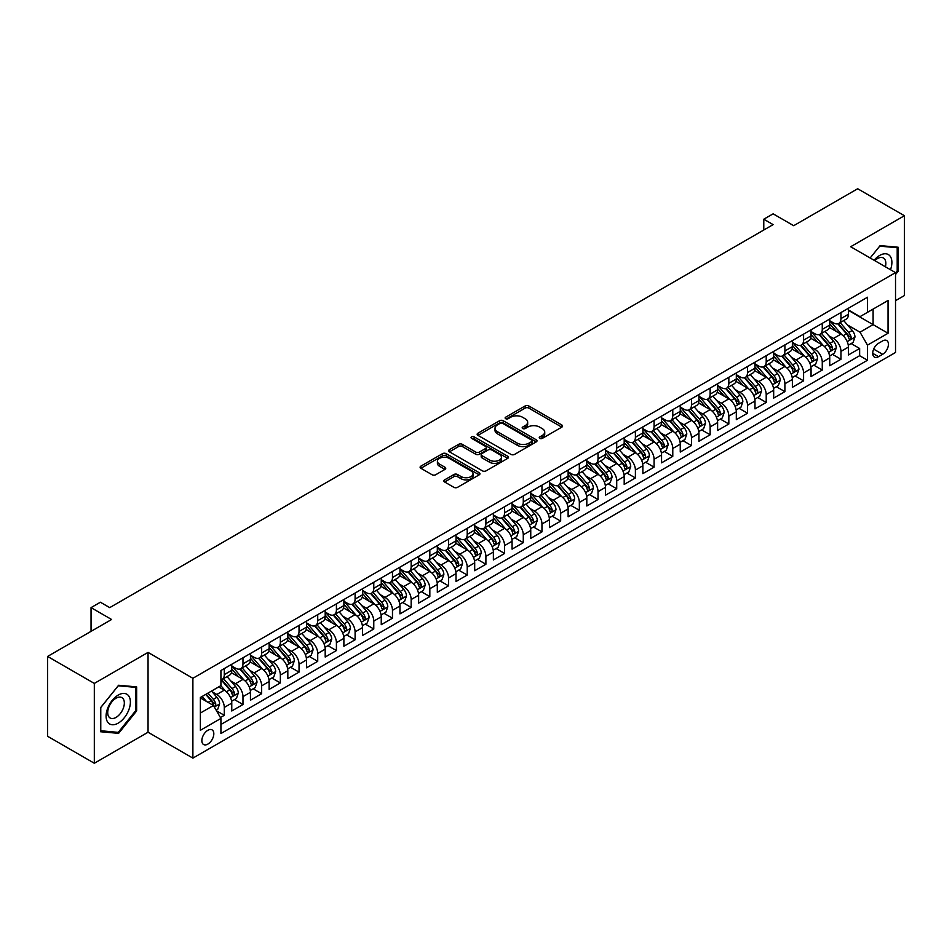 <?xml version="1.0" encoding="UTF-8"?>
<svg xmlns="http://www.w3.org/2000/svg" width="952" height="952" viewBox="0 0 952 952"><rect width="100%" height="100%" fill="white"/><g stroke="black" fill="none" stroke-linecap="round" stroke-linejoin="round"><path stroke-width="1.43" d="M539.772 438.372A1.821 1.047 0 0 0 542.342 438.372L561.835 427.127A2.594 1.499 0 0 0 562.596 426.068A2.594 1.499 0 0 0 561.835 425.008L528.812 405.945A2.594 1.499 0 0 0 525.147 405.945L505.655 417.202A1.821 1.047 0 0 0 505.131 417.94A1.821 1.047 0 0 0 505.655 418.678A1.821 1.047 0 0 0 508.225 418.678L510.748 417.226A8.306 4.796 0 0 1 522.493 417.226L525.242 418.809A8.306 4.796 0 0 1 527.67 422.2A8.306 4.796 0 0 1 525.242 425.592L522.719 427.043A1.821 1.047 0 0 0 522.184 427.793A1.821 1.047 0 0 0 522.719 428.531A1.821 1.047 0 0 0 525.29 428.531L527.813 427.067A8.306 4.796 0 0 1 539.546 427.067L542.295 428.662A8.306 4.796 0 0 1 544.734 432.053A8.306 4.796 0 0 1 542.295 435.445L539.772 436.897A1.821 1.047 0 0 0 539.248 437.634A1.821 1.047 0 0 0 539.772 438.372L539.772 436.897M207.845 744.107A8.461 4.879 120 0 0 213.367 736.646A8.461 4.879 120 0 0 212.07 729.875A8.461 4.879 120 0 0 207.845 730.291A8.461 4.879 120 0 0 202.312 737.74A8.461 4.879 120 0 0 203.609 744.523A8.461 4.879 120 0 0 207.845 744.107M444.62 479.868A2.594 1.499 0 0 0 443.858 480.927A2.594 1.499 0 0 0 444.62 481.986L453.89 487.329A2.594 1.499 0 0 0 457.555 487.329L479.201 474.834A2.594 1.499 0 0 0 479.963 473.775A2.594 1.499 0 0 0 479.201 472.716L446.179 453.652A2.594 1.499 0 0 0 442.513 453.652L420.867 466.147A2.594 1.499 0 0 0 420.106 467.206A2.594 1.499 0 0 0 420.867 468.265L432.053 474.727A2.594 1.499 0 0 0 435.73 474.727L444.989 469.384A2.594 1.499 0 0 0 445.75 468.325A2.594 1.499 0 0 0 444.989 467.265L439.443 464.064A6.938 4.01 0 0 1 437.408 461.22A6.938 4.01 0 0 1 441.692 457.519A6.938 4.01 0 0 1 449.249 458.388L470.99 470.942A6.938 4.01 0 0 1 473.025 473.775A6.938 4.01 0 0 1 468.741 477.476A6.938 4.01 0 0 1 461.173 476.607L457.555 474.512A2.594 1.499 0 0 0 453.89 474.512L444.62 479.868L444.62 481.986L453.89 476.678L453.89 474.512M895.523 300.677L904.4 295.56L904.4 215.723L857.681 188.746L793.682 225.695L773.119 213.831L763.778 219.222L773.119 224.624L109.73 607.626L100.388 602.223L91.047 607.626L91.047 631.354M94.319 683.417L94.319 763.254L148.048 732.231L148.048 652.394L94.319 683.417L47.6 656.44L111.598 619.49L91.047 607.626M148.048 652.394L192.887 678.288L895.523 272.629L895.523 352.466L192.887 758.125L192.887 678.288M904.4 215.723L850.672 246.735L895.523 272.629M510.926 454.39A2.594 1.499 0 0 0 514.604 454.39L536.25 441.895A2.594 1.499 0 0 0 536.999 440.835A2.594 1.499 0 0 0 536.25 439.776L503.227 420.724A2.594 1.499 0 0 0 499.562 420.724L477.916 433.219A2.594 1.499 0 0 0 477.154 434.279A2.594 1.499 0 0 0 477.916 435.338L510.926 454.39M472.311 438.765A1.821 1.047 0 0 1 474.155 439.027L507.69 458.388L486.079 470.859A2.594 1.499 0 0 1 482.414 470.859L449.392 451.795L449.392 449.677A2.594 1.499 0 0 0 448.63 450.736A2.594 1.499 0 0 0 449.392 451.795M449.392 449.677L458.65 444.334A2.594 1.499 0 0 1 462.327 444.334L475.714 452.069A2.594 1.499 0 0 0 479.38 452.069L485.532 448.523A2.594 1.499 0 0 0 486.282 447.464A2.594 1.499 0 0 0 485.532 446.405L471.585 438.348A1.821 1.047 0 0 1 471.05 437.611A1.821 1.047 0 0 1 472.18 436.647A1.821 1.047 0 0 1 474.155 436.873L507.725 456.246A2.594 1.499 0 0 1 508.487 457.305A2.594 1.499 0 0 1 507.725 458.364L507.725 456.246M94.319 763.254L47.6 736.277L47.6 656.44M220.412 717.534L224.291 715.297L216.532 710.823M212.117 691.771L216.806 694.472A10.567 6.105 60 0 1 224.291 707.419L231.764 703.111L231.764 710.977L242.974 704.504L234.466 699.601M230.8 680.977L235.501 683.691A10.567 6.105 60 0 1 242.974 696.638L250.447 692.318L250.447 700.196L261.657 693.722L253.161 688.808M249.495 670.184L254.184 672.897A10.567 6.105 60 0 1 261.657 685.845L269.13 681.525L269.13 689.403L280.352 682.929L271.844 678.026M268.178 659.403L272.867 662.104A10.567 6.105 60 0 1 280.352 675.051L287.825 670.743L287.825 678.609L299.035 672.136L290.527 667.233M286.861 648.609L291.562 651.323A10.567 6.105 60 0 1 299.035 664.27L306.508 659.95L306.508 667.828L317.718 661.354L309.221 656.44M305.556 637.816L310.245 640.529A10.567 6.105 60 0 1 317.718 653.477L325.191 649.157L325.191 657.035L336.413 650.561L327.904 645.658M324.239 627.035L328.928 629.736A10.567 6.105 60 0 1 336.413 642.683L343.886 638.375L343.886 646.253L355.096 639.78L346.587 634.865M342.934 616.241L347.623 618.955A10.567 6.105 60 0 1 355.096 631.902L362.569 627.582L362.569 635.46L373.779 628.986L365.282 624.072M361.617 605.46L366.306 608.161A10.567 6.105 60 0 1 373.779 621.109L381.252 616.789L381.252 624.667L392.474 618.193L383.965 613.29M380.3 594.667L384.989 597.38A10.567 6.105 60 0 1 392.474 610.327L399.947 606.007L399.947 613.885L411.157 607.412L402.648 602.497M398.995 583.873L403.684 586.587A10.567 6.105 60 0 1 411.157 599.534L418.63 595.214L418.63 603.092L429.84 596.618L421.343 591.716M417.678 573.092L422.367 575.793A10.567 6.105 60 0 1 429.84 588.741L437.313 584.433L437.313 592.299L448.535 585.825L440.026 580.922M436.361 562.299L441.05 565.012A10.567 6.105 60 0 1 448.535 577.959L456.008 573.639L456.008 581.517L467.218 575.044L458.709 570.129M455.056 551.505L459.745 554.219A10.567 6.105 60 0 1 467.218 567.166L474.691 562.846L474.691 570.724L485.901 564.25L477.404 559.348M473.739 540.724L478.428 543.425A10.567 6.105 60 0 1 485.901 556.373L493.374 552.065L493.374 559.943L504.596 553.469L496.087 548.554M492.422 529.931L497.111 532.644A10.567 6.105 60 0 1 504.596 545.591L512.069 541.271L512.069 549.149L523.279 542.676L514.77 537.761M511.117 519.149L515.805 521.851A10.567 6.105 60 0 1 523.279 534.798L530.752 530.478L530.752 538.356L541.962 531.882L533.465 526.98M529.8 508.356L534.488 511.069A10.567 6.105 60 0 1 541.962 524.016L549.435 519.697L549.435 527.575L560.657 521.101L552.148 516.186M548.483 497.563L553.172 500.276A10.567 6.105 60 0 1 560.657 513.223L568.13 508.903L568.13 516.781L579.34 510.308L570.831 505.405M567.178 486.781L571.866 489.483A10.567 6.105 60 0 1 579.34 502.43L586.813 498.122L586.813 505.988L598.023 499.514L589.526 494.612M585.861 475.988L590.549 478.701A10.567 6.105 60 0 1 598.023 491.648L605.496 487.329L605.496 495.207L616.717 488.733L608.209 483.818M604.544 465.195L609.244 467.908A10.567 6.105 60 0 1 616.717 480.855L624.191 476.535L624.191 484.413L635.401 477.94L626.892 473.037M623.239 454.413L627.927 457.115A10.567 6.105 60 0 1 635.401 470.062L642.874 465.754L642.874 473.632L654.083 467.158L645.587 462.244M641.922 443.62L646.61 446.333A10.567 6.105 60 0 1 654.083 459.28L661.557 454.961L661.557 462.839L672.778 456.365L664.27 451.45M660.605 432.839L665.305 435.54A10.567 6.105 60 0 1 672.778 448.487L680.252 444.167L680.252 452.045L691.461 445.572L682.953 440.669M679.3 422.045L683.988 424.759A10.567 6.105 60 0 1 691.461 437.694L698.935 433.386L698.935 441.264L710.144 434.79L701.648 429.876M697.983 411.252L702.671 413.965A10.567 6.105 60 0 1 710.144 426.912L717.618 422.593L717.618 430.471L728.839 423.997L720.331 419.094M716.666 400.471L721.366 403.172A10.567 6.105 60 0 1 728.839 416.119L736.312 411.811L736.312 419.677L747.522 413.204L739.026 408.301M735.361 389.677L740.049 392.391A10.567 6.105 60 0 1 747.522 405.338L754.995 401.018L754.995 408.896L766.205 402.422L757.709 397.508M754.043 378.884L758.732 381.597A10.567 6.105 60 0 1 766.205 394.544L773.678 390.225L773.678 398.103L784.9 391.629L776.392 386.726M772.726 368.103L777.427 370.804A10.567 6.105 60 0 1 784.9 383.751L792.373 379.443L792.373 387.321L803.583 380.848L795.087 375.933M791.421 357.309L796.11 360.023A10.567 6.105 60 0 1 803.583 372.97L811.056 368.65L811.056 376.528L822.266 370.054L813.77 365.14M810.104 346.528L814.793 349.229A10.567 6.105 60 0 1 822.266 362.177L829.739 357.857L829.739 365.735L840.961 359.261L840.961 351.383A10.567 6.105 -120 0 0 833.488 338.448L828.787 335.735M832.453 354.358L840.961 359.261M231.764 703.111A10.567 6.105 -120 0 0 224.291 690.164L218.674 686.928M250.447 692.318A10.567 6.105 -120 0 0 242.974 679.371L231.419 672.695M269.13 681.525A10.567 6.105 -120 0 0 261.657 668.578L250.102 661.914M287.825 670.743A10.567 6.105 -120 0 0 280.352 657.796L268.785 651.12M306.508 659.95A10.567 6.105 -120 0 0 299.035 647.003L287.48 640.327M325.191 649.157A10.567 6.105 -120 0 0 317.718 636.21L306.163 629.546M343.886 638.375A10.567 6.105 -120 0 0 336.413 625.428L324.846 618.752M362.569 627.582A10.567 6.105 -120 0 0 355.096 614.635L343.541 607.959M381.252 616.789A10.567 6.105 -120 0 0 373.779 603.854L362.224 597.178M399.947 606.007A10.567 6.105 -120 0 0 392.474 593.06L380.907 586.384M418.63 595.214A10.567 6.105 -120 0 0 411.157 582.267L399.602 575.603M437.313 584.433A10.567 6.105 -120 0 0 429.84 571.486L418.285 564.81M456.008 573.639A10.567 6.105 -120 0 0 448.535 560.692L436.968 554.016M474.691 562.846A10.567 6.105 -120 0 0 467.218 549.899L455.663 543.235M493.374 552.065A10.567 6.105 -120 0 0 485.901 539.118L474.346 532.442M512.069 541.271A10.567 6.105 -120 0 0 504.596 528.324L493.029 521.648M530.752 530.478A10.567 6.105 -120 0 0 523.279 517.543L511.724 510.867M549.435 519.697A10.567 6.105 -120 0 0 541.962 506.75L530.407 500.074M568.13 508.903A10.567 6.105 -120 0 0 560.657 495.956L549.09 489.292M586.813 498.122A10.567 6.105 -120 0 0 579.34 485.175L567.785 478.499M605.496 487.329A10.567 6.105 -120 0 0 598.023 474.382L586.468 467.706M624.191 476.535A10.567 6.105 -120 0 0 616.717 463.588L605.163 456.924M642.874 465.754A10.567 6.105 -120 0 0 635.401 452.807L623.846 446.131M661.557 454.961A10.567 6.105 -120 0 0 654.083 442.014L642.529 435.338M680.252 444.167A10.567 6.105 -120 0 0 672.778 431.232L661.223 424.556M698.935 433.386A10.567 6.105 -120 0 0 691.461 420.439L679.907 413.763M717.618 422.593A10.567 6.105 -120 0 0 710.144 409.646L698.589 402.982M736.312 411.811A10.567 6.105 -120 0 0 728.839 398.864L717.284 392.188M754.995 401.018A10.567 6.105 -120 0 0 747.522 388.071L735.967 381.395M773.678 390.225A10.567 6.105 -120 0 0 766.205 377.278L754.65 370.614M792.373 379.443A10.567 6.105 -120 0 0 784.9 366.496L773.345 359.82M811.056 368.65A10.567 6.105 -120 0 0 803.583 355.703L792.028 349.027M829.739 357.857A10.567 6.105 -120 0 0 822.266 344.91L810.711 338.246M882.635 340.923L878.517 343.303A8.187 4.724 120 0 0 873.162 350.514A8.187 4.724 120 0 0 874.424 357.083A8.187 4.724 120 0 0 878.517 356.679L882.635 354.299A8.187 4.724 120 0 0 887.978 347.087A8.187 4.724 120 0 0 886.728 340.518A8.187 4.724 120 0 0 882.635 340.923M200.372 713.036L213.45 705.48L220.923 718.427L220.923 733.528L867.498 360.237L867.498 345.136L860.013 332.188L847.482 324.941M220.923 718.427L200.372 730.291L200.372 697.495L220.923 685.63L220.923 670.517L867.498 297.226L867.498 312.327L888.049 300.463L888.049 333.26L867.498 345.136M231.764 665.995L235.501 668.149A10.567 6.105 60 0 0 240.785 668.673L248.258 664.353A10.567 6.105 -120 0 0 250.447 659.522L250.447 653.477M250.447 655.202L254.184 657.356A10.567 6.105 60 0 0 259.468 657.88L266.941 653.572A10.567 6.105 -120 0 0 269.13 648.728L269.13 642.683M269.13 644.409L272.867 646.575A10.567 6.105 60 0 0 278.162 647.098L285.636 642.778A10.567 6.105 -120 0 0 287.825 637.935L287.825 631.902M287.825 633.627L291.562 635.781A10.567 6.105 60 0 0 296.845 636.305L304.319 631.985A10.567 6.105 -120 0 0 306.508 627.154L306.508 621.109M306.508 622.834L310.245 625A10.567 6.105 60 0 0 315.528 625.512L323.002 621.204A10.567 6.105 -120 0 0 325.191 616.361L325.191 610.315M325.191 612.053L328.928 614.207A10.567 6.105 60 0 0 334.223 614.73L341.697 610.411A10.567 6.105 -120 0 0 343.886 605.579L343.886 599.534M343.886 601.259L347.623 603.413A10.567 6.105 60 0 0 352.906 603.937L360.38 599.629A10.567 6.105 -120 0 0 362.569 594.786L362.569 588.741M362.569 590.466L366.306 592.632A10.567 6.105 60 0 0 371.589 593.155L379.063 588.836A10.567 6.105 -120 0 0 381.252 583.992L381.252 577.959M381.252 579.685L384.989 581.839A10.567 6.105 60 0 0 390.284 582.362L397.757 578.043A10.567 6.105 -120 0 0 399.947 573.211L399.947 567.166M399.947 568.891L403.684 571.045A10.567 6.105 60 0 0 408.967 571.569L416.44 567.261A10.567 6.105 -120 0 0 418.63 562.418L418.63 556.373M418.63 558.098L422.367 560.264A10.567 6.105 60 0 0 427.65 560.788L435.123 556.468A10.567 6.105 -120 0 0 437.313 551.625L437.313 545.591M437.313 547.317L441.05 549.471A10.567 6.105 60 0 0 446.345 549.994L453.818 545.674A10.567 6.105 -120 0 0 456.008 540.843L456.008 534.798M456.008 536.523L459.745 538.677A10.567 6.105 60 0 0 465.028 539.201L472.501 534.893A10.567 6.105 -120 0 0 474.691 530.05L474.691 524.005M474.691 525.742L478.428 527.896A10.567 6.105 60 0 0 483.711 528.419L491.184 524.1A10.567 6.105 -120 0 0 493.374 519.268L493.374 513.223M493.374 514.949L497.111 517.103A10.567 6.105 60 0 0 502.406 517.626L509.879 513.318A10.567 6.105 -120 0 0 512.069 508.475L512.069 502.43M512.069 504.155L515.805 506.321A10.567 6.105 60 0 0 521.089 506.845L528.562 502.525A10.567 6.105 -120 0 0 530.752 497.682L530.752 491.648M530.752 493.374L534.488 495.528A10.567 6.105 60 0 0 539.772 496.052L547.245 491.732A10.567 6.105 -120 0 0 549.435 486.9L549.435 480.855M549.435 482.581L553.172 484.735A10.567 6.105 60 0 0 558.467 485.258L565.94 480.95A10.567 6.105 -120 0 0 568.13 476.107L568.13 470.062M568.13 471.787L571.866 473.953A10.567 6.105 60 0 0 577.15 474.477L584.623 470.157A10.567 6.105 -120 0 0 586.813 465.314L586.813 459.28M586.813 461.006L590.549 463.16A10.567 6.105 60 0 0 595.833 463.683L603.306 459.364A10.567 6.105 -120 0 0 605.496 454.532L605.496 448.487M605.496 450.213L609.244 452.367A10.567 6.105 60 0 0 614.528 452.89L622.001 448.582A10.567 6.105 -120 0 0 624.191 443.739L624.191 437.694M624.191 439.431L627.927 441.585A10.567 6.105 60 0 0 633.211 442.109L640.684 437.789A10.567 6.105 -120 0 0 642.874 432.958L642.874 426.912M642.874 428.638L646.61 430.792A10.567 6.105 60 0 0 651.894 431.315L659.367 427.008A10.567 6.105 -120 0 0 661.557 422.164L661.557 416.119M661.557 417.845L665.305 420.01A10.567 6.105 60 0 0 670.589 420.534L678.062 416.214A10.567 6.105 -120 0 0 680.252 411.371L680.252 405.338M680.252 407.063L683.988 409.217A10.567 6.105 60 0 0 689.272 409.741L696.745 405.421A10.567 6.105 -120 0 0 698.935 400.59L698.935 394.544M698.935 396.27L702.671 398.424A10.567 6.105 60 0 0 707.955 398.947L715.428 394.64A10.567 6.105 -120 0 0 717.618 389.796L717.618 383.751M717.618 385.477L721.366 387.642A10.567 6.105 60 0 0 726.65 388.166L734.123 383.846A10.567 6.105 -120 0 0 736.312 379.003L736.312 372.97M736.312 374.695L740.049 376.849A10.567 6.105 60 0 0 745.333 377.373L752.806 373.053A10.567 6.105 -120 0 0 754.995 368.222L754.995 362.177M754.995 363.902L758.732 366.056A10.567 6.105 60 0 0 764.016 366.579L771.501 362.272A10.567 6.105 -120 0 0 773.678 357.428L773.678 351.383M773.678 353.121L777.427 355.274A10.567 6.105 60 0 0 782.711 355.798L790.184 351.478A10.567 6.105 -120 0 0 792.373 346.647L792.373 340.602M792.373 342.327L796.11 344.481A10.567 6.105 60 0 0 801.394 345.005L808.867 340.697A10.567 6.105 -120 0 0 811.056 335.854L811.056 329.808M811.056 331.534L814.793 333.7A10.567 6.105 60 0 0 820.077 334.223L827.562 329.904A10.567 6.105 -120 0 0 829.739 325.06L829.739 319.027M220.923 724.472L859.644 355.703L859.644 348.48L848.434 354.953L848.434 347.075A10.567 6.105 -120 0 0 840.961 334.128L829.406 327.452M829.739 320.753L833.488 322.906A10.567 6.105 -120 0 0 838.771 323.43A10.567 6.105 -120 0 0 840.961 318.587L840.961 312.553M838.771 323.43L846.245 319.11A10.567 6.105 -120 0 0 848.434 314.279L848.434 308.234M224.291 668.578L224.291 674.623A10.567 6.105 60 0 1 222.102 679.466A10.567 6.105 60 0 1 220.923 679.895M222.102 679.466L229.575 675.146A10.567 6.105 -120 0 0 231.764 670.303L231.764 664.27M242.974 657.796L242.974 663.83A10.567 6.105 60 0 1 240.785 668.673M261.657 647.003L261.657 653.048A10.567 6.105 60 0 1 259.468 657.88M280.352 636.21L280.352 642.255A10.567 6.105 60 0 1 278.162 647.098M299.035 625.428L299.035 631.462A10.567 6.105 60 0 1 296.845 636.305M317.718 614.635L317.718 620.68A10.567 6.105 60 0 1 315.528 625.512M336.413 603.842L336.413 609.887A10.567 6.105 60 0 1 334.223 614.73M355.096 593.06L355.096 599.106A10.567 6.105 60 0 1 352.906 603.937M373.779 582.267L373.779 588.312A10.567 6.105 60 0 1 371.589 593.155M392.474 571.486L392.474 577.519A10.567 6.105 60 0 1 390.284 582.362M411.157 560.692L411.157 566.737A10.567 6.105 60 0 1 408.967 571.569M429.84 549.899L429.84 555.944A10.567 6.105 60 0 1 427.65 560.788M448.535 539.118L448.535 545.151A10.567 6.105 60 0 1 446.345 549.994M467.218 528.324L467.218 534.37A10.567 6.105 60 0 1 465.028 539.201M485.901 517.531L485.901 523.576A10.567 6.105 60 0 1 483.711 528.419M504.596 506.75L504.596 512.795A10.567 6.105 60 0 1 502.406 517.626M523.279 495.956L523.279 502.002A10.567 6.105 60 0 1 521.089 506.845M541.962 485.175L541.962 491.208A10.567 6.105 60 0 1 539.772 496.052M560.657 474.382L560.657 480.427A10.567 6.105 60 0 1 558.467 485.258M579.34 463.588L579.34 469.633A10.567 6.105 60 0 1 577.15 474.477M598.023 452.807L598.023 458.84A10.567 6.105 60 0 1 595.833 463.683M616.717 442.014L616.717 448.059A10.567 6.105 60 0 1 614.528 452.89M635.401 431.22L635.401 437.265A10.567 6.105 60 0 1 633.211 442.109M654.083 420.439L654.083 426.484A10.567 6.105 60 0 1 651.894 431.315M672.778 409.646L672.778 415.691A10.567 6.105 60 0 1 670.589 420.534M691.461 398.864L691.461 404.897A10.567 6.105 60 0 1 689.272 409.741M710.144 388.071L710.144 394.116A10.567 6.105 60 0 1 707.955 398.947M728.839 377.278L728.839 383.323A10.567 6.105 60 0 1 726.65 388.166M747.522 366.496L747.522 372.529A10.567 6.105 60 0 1 745.333 377.373M766.205 355.703L766.205 361.748A10.567 6.105 60 0 1 764.016 366.579M784.9 344.91L784.9 350.955A10.567 6.105 60 0 1 782.711 355.798M803.583 334.128L803.583 340.173A10.567 6.105 60 0 1 801.394 345.005M822.266 323.335L822.266 329.38A10.567 6.105 60 0 1 820.077 334.223M822.266 362.177L822.266 370.054M803.583 372.97L803.583 380.848M784.9 383.751L784.9 391.629M766.205 394.544L766.205 402.422M747.522 405.338L747.522 413.204M728.839 416.119L728.839 423.997M710.144 426.912L710.144 434.79M691.461 437.694L691.461 445.572M672.778 448.487L672.778 456.365M654.083 459.28L654.083 467.158M635.401 470.062L635.401 477.94M616.717 480.855L616.717 488.733M598.023 491.648L598.023 499.514M579.34 502.43L579.34 510.308M560.657 513.223L560.657 521.101M541.962 524.016L541.962 531.882M523.279 534.798L523.279 542.676M504.596 545.591L504.596 553.469M485.901 556.373L485.901 564.25M467.218 567.166L467.218 575.044M448.535 577.959L448.535 585.825M429.84 588.741L429.84 596.618M411.157 599.534L411.157 607.412M392.474 610.327L392.474 618.193M373.779 621.109L373.779 628.986M355.096 631.902L355.096 639.78M336.413 642.683L336.413 650.561M317.718 653.477L317.718 661.354M299.035 664.27L299.035 672.136M280.352 675.051L280.352 682.929M261.657 685.845L261.657 693.722M242.974 696.638L242.974 704.504M224.291 707.419L224.291 715.297M213.45 705.48L200.372 697.923M860.013 332.188L873.103 324.632L873.103 309.091L888.049 300.463M848.434 310.388L888.049 333.26M848.434 309.959L860.013 316.647L867.498 312.327M148.048 732.231L192.887 758.125M763.778 219.222L763.778 230.015M851.147 343.565L859.644 348.48M859.644 355.703L867.498 360.237M895.523 274.533L898.141 271.272L898.141 247.234L880.112 245.616L870.164 257.992L879.731 246.151L897.201 247.71L897.201 271.011L895.523 273.105M100.579 731.743L118.607 733.349L136.648 710.918L136.648 686.88L118.607 685.261L100.579 707.693L100.579 731.743M897.201 270.737L898.141 271.272M135.708 710.382L136.648 710.918M116.703 732.255L118.607 733.349M540.498 438.634L542.295 437.599A8.306 4.796 0 0 0 544.734 434.207L544.734 432.053M527.67 422.2L527.67 424.354A8.306 4.796 0 0 1 525.242 427.745L523.445 428.781M561.799 427.15L528.812 408.099A2.594 1.499 0 0 0 525.147 408.099L506.381 418.94M536.214 441.918L503.227 422.878A2.594 1.499 0 0 0 499.562 422.878L477.952 435.35M531.656 441.585A1.821 1.047 0 0 0 532.192 440.835A1.821 1.047 0 0 0 531.656 440.098L502.68 423.366A1.821 1.047 0 0 0 500.109 423.366L497.456 424.901A8.306 4.796 0 0 0 495.016 428.293A8.306 4.796 0 0 0 497.456 431.684L517.257 443.12A8.306 4.796 0 0 0 529.003 443.12L531.656 441.585L531.656 443.739A1.821 1.047 0 0 0 532.192 443.001L532.192 440.835M495.016 428.293L495.016 430.447A8.306 4.796 0 0 0 497.456 433.838L497.456 431.684M531.656 443.739L529.003 445.274A8.306 4.796 0 0 1 517.257 445.274L497.456 433.838M449.427 451.819L458.65 446.488L458.65 444.334M486.282 447.464L486.282 449.618A2.594 1.499 0 0 1 485.532 450.677L479.38 454.223A2.594 1.499 0 0 1 475.714 454.223L462.327 446.488A2.594 1.499 0 0 0 458.65 446.488M489.614 460.09A6.938 4.01 0 0 0 497.17 460.958A6.938 4.01 0 0 0 501.454 457.257A6.938 4.01 0 0 0 499.419 454.425L491.767 449.998A2.594 1.499 0 0 0 488.09 449.998L481.95 453.545A2.594 1.499 0 0 0 481.188 454.604A2.594 1.499 0 0 0 481.95 455.663L489.614 460.09L489.614 462.244A6.938 4.01 0 0 0 497.17 463.112A6.938 4.01 0 0 0 501.454 459.411L501.454 457.257M481.188 454.604L481.188 456.77A2.594 1.499 0 0 0 481.95 457.829L481.95 455.663M489.614 462.244L481.95 457.829M473.025 473.775L473.025 475.929A6.938 4.01 0 0 1 468.741 479.63A6.938 4.01 0 0 1 461.173 478.761L457.555 476.678A2.594 1.499 0 0 0 453.89 476.678M437.408 461.22L437.408 463.386A6.938 4.01 0 0 0 439.443 466.218L439.443 464.064M444.953 469.395L439.443 466.218M479.165 474.858L446.179 455.806A2.594 1.499 0 0 0 442.513 455.806L420.903 468.289M848.28 345.219L853.099 342.434L854.967 337.044A7.009 4.046 -120 0 0 852.242 330.463L843.71 320.574M841.996 334.807L831.869 323.085A20.218 11.674 -120 0 0 829.739 320.86M836.439 331.522L830.775 324.965A16.779 9.687 -120 0 0 829.739 323.835M837.819 323.811L846.447 333.807A7.009 4.046 60 0 1 848.946 338.638C850.005 340.042 850.743 339.614 851.195 337.341A7.009 4.046 -120 0 0 848.696 332.51L840.152 322.633M838.319 323.644L847.601 334.39A3.57 2.059 60 0 1 848.506 335.782L851.195 337.341M848.946 338.638L849.458 339.459M890.501 269.725A17.184 9.913 120 0 0 879.731 255.422A17.184 9.913 120 0 0 874.103 260.265M885.384 266.774A11.757 6.795 120 0 0 883.396 257.98A11.757 6.795 120 0 0 877.518 258.563A11.757 6.795 120 0 0 874.805 260.67M896.046 247.044L897.201 247.71M128.758 710.037A17.184 9.913 120 0 0 124.307 693.437A17.184 9.913 120 0 0 107.719 708.157A17.184 9.913 120 0 0 112.169 724.746A17.184 9.913 120 0 0 128.758 710.037M123.224 708.455A11.757 6.795 120 0 0 121.904 697.637A11.757 6.795 120 0 0 108.826 707.169A11.757 6.795 120 0 0 110.146 717.998A11.757 6.795 120 0 0 123.224 708.455M100.769 730.827L100.769 707.538L118.238 685.797L135.708 687.356L135.708 710.656L118.238 732.385L100.579 730.719M134.553 686.689L135.708 687.356M829.585 356.012L834.416 353.228L836.284 347.825A7.009 4.046 -120 0 0 833.559 341.256L825.015 331.367M823.313 345.6L813.187 333.878A20.218 11.674 -120 0 0 811.056 331.653M817.756 342.303L812.092 335.747A16.779 9.687 -120 0 0 811.056 334.628M819.125 334.604L827.764 344.6A7.009 4.046 60 0 1 830.263 349.42C831.31 350.824 832.06 350.395 832.5 348.123A7.009 4.046 -120 0 0 830.013 343.303L821.469 333.414M819.636 334.438L828.918 345.183A3.57 2.059 60 0 1 829.811 346.576L832.5 348.123M830.263 349.42L830.775 350.253M810.902 366.806L815.733 364.009L817.601 358.618A7.009 4.046 -120 0 0 814.876 352.038L806.332 342.161M804.618 356.393L794.492 344.66A20.218 11.674 -120 0 0 792.373 342.446M799.073 353.097L793.409 346.54A16.779 9.687 -120 0 0 792.373 345.409M800.442 345.386L809.081 355.382A7.009 4.046 60 0 1 811.58 360.213C812.627 361.617 813.377 361.189 813.817 358.916A7.009 4.046 -120 0 0 811.318 354.096L802.786 344.207M800.953 345.219L810.223 355.965A3.57 2.059 60 0 1 811.128 357.369L813.817 358.916M811.58 360.213L812.08 361.046M792.219 377.587L797.038 374.802L798.906 369.412A7.009 4.046 -120 0 0 796.181 362.831L787.649 352.942M785.936 367.175L775.809 355.453A20.218 11.674 -120 0 0 773.678 353.228M780.378 363.89L774.714 357.333A16.779 9.687 -120 0 0 773.678 356.203M781.759 356.179L790.386 366.175A7.009 4.046 60 0 1 792.885 370.994C793.944 372.41 794.682 371.97 795.134 369.709A7.009 4.046 -120 0 0 792.635 364.878L784.091 354.989M782.258 356.012L791.54 366.758A3.57 2.059 60 0 1 792.445 368.15L795.134 369.709M792.885 370.994L793.397 371.827M773.524 388.38L778.355 385.584L780.223 380.193A7.009 4.046 -120 0 0 777.498 373.624L768.954 363.735M767.252 377.968L757.126 366.246A20.218 11.674 -120 0 0 754.995 364.021M761.695 374.672L756.031 368.115A16.779 9.687 -120 0 0 754.995 366.996M763.064 366.96L771.703 376.968A7.009 4.046 60 0 1 774.202 381.788C775.249 383.192 775.999 382.763 776.439 380.491A7.009 4.046 -120 0 0 773.94 375.671L765.408 365.782M763.575 366.806L772.857 377.551A3.57 2.059 60 0 1 773.75 378.944L776.439 380.491M774.202 381.788L774.714 382.621M754.841 399.162L759.672 396.377L761.541 390.986A7.009 4.046 -120 0 0 758.815 384.406L750.271 374.517M748.558 388.749L738.431 377.028A20.218 11.674 -120 0 0 736.312 374.802M743.012 385.465L737.348 378.908A16.779 9.687 -120 0 0 736.312 377.777M744.381 377.754L753.02 387.75A7.009 4.046 60 0 1 755.519 392.581C756.566 393.985 757.316 393.557 757.756 391.284A7.009 4.046 -120 0 0 755.257 386.452L746.725 376.575M744.892 377.587L754.163 388.333A3.57 2.059 60 0 1 755.067 389.725L757.756 391.284M755.519 392.581L756.019 393.402M736.158 409.955L740.977 407.17L742.846 401.768A7.009 4.046 -120 0 0 740.12 395.199L731.588 385.31M729.875 399.542L719.748 387.821A20.218 11.674 -120 0 0 717.618 385.596M724.317 396.258L718.653 389.701A16.779 9.687 -120 0 0 717.618 388.571M725.698 388.547L734.325 398.543A7.009 4.046 60 0 1 736.824 403.362C737.883 404.778 738.621 404.338 739.073 402.065A7.009 4.046 -120 0 0 736.574 397.246L728.03 387.357M726.197 388.38L735.479 399.126A3.57 2.059 60 0 1 736.384 400.518L739.073 402.065M736.824 403.362L737.336 404.195M717.463 420.748L722.294 417.952L724.163 412.561A7.009 4.046 -120 0 0 721.438 405.98L712.893 396.103M711.192 410.336L701.065 398.614A20.218 11.674 -120 0 0 698.935 396.389M705.634 407.039L699.97 400.483A16.779 9.687 -120 0 0 698.935 399.352M707.003 399.328L715.642 409.324A7.009 4.046 60 0 1 718.141 414.156C719.188 415.56 719.938 415.132 720.378 412.859A7.009 4.046 -120 0 0 717.879 408.039L709.347 398.15M707.514 399.174L716.797 409.907A3.57 2.059 60 0 1 717.689 411.312L720.378 412.859M718.141 414.156L718.653 414.989M698.78 431.53L703.611 428.745L705.48 423.354A7.009 4.046 -120 0 0 702.754 416.774L694.21 406.885M692.497 421.117L682.37 409.396A20.218 11.674 -120 0 0 680.252 407.17M686.951 417.833L681.287 411.276A16.779 9.687 -120 0 0 680.252 410.145M688.32 410.122L696.959 420.118A7.009 4.046 60 0 1 699.458 424.949C700.505 426.353 701.255 425.925 701.695 423.652A7.009 4.046 -120 0 0 699.196 418.82L690.664 408.943M688.832 409.955L698.102 420.701A3.57 2.059 60 0 1 699.006 422.093L701.695 423.652M699.458 424.949L699.958 425.77M680.097 442.323L684.916 439.538L686.785 434.136A7.009 4.046 -120 0 0 684.06 427.567L675.527 417.678M673.814 431.91L663.687 420.189A20.218 11.674 -120 0 0 661.557 417.964M668.256 428.614L662.592 422.057A16.779 9.687 -120 0 0 661.557 420.939M669.637 420.915L678.264 430.911A7.009 4.046 60 0 1 680.763 435.73C681.822 437.147 682.56 436.706 683.012 434.433A7.009 4.046 -120 0 0 680.513 429.614L671.969 419.725M670.137 420.748L679.419 431.494A3.57 2.059 60 0 1 680.323 432.886L683.012 434.433M680.763 435.73L681.275 436.563M661.402 453.116L666.233 450.32L668.102 444.929A7.009 4.046 -120 0 0 665.377 438.348L656.832 428.471M655.131 442.704L645.004 430.97A20.218 11.674 -120 0 0 642.874 428.757M649.573 439.407L643.909 432.851A16.779 9.687 -120 0 0 642.874 431.72M650.942 431.696L659.581 441.692A7.009 4.046 60 0 1 662.08 446.524C663.127 447.928 663.877 447.5 664.317 445.227A7.009 4.046 -120 0 0 661.818 440.407L653.286 430.518M651.454 431.53L660.736 442.275A3.57 2.059 60 0 1 661.628 443.68L664.317 445.227M662.08 446.524L662.592 447.357M642.719 463.898L647.55 461.113L649.419 455.722A7.009 4.046 -120 0 0 646.682 449.142L638.149 439.253M636.436 453.485L626.309 441.764A20.218 11.674 -120 0 0 624.191 439.538M630.89 450.201L625.226 443.644A16.779 9.687 -120 0 0 624.191 442.513M632.259 442.49L640.898 452.486A7.009 4.046 60 0 1 643.397 457.305C644.444 458.721 645.194 458.281 645.634 456.02A7.009 4.046 -120 0 0 643.135 451.188L634.603 441.312M632.771 442.323L642.041 453.069A3.57 2.059 60 0 1 642.945 454.461L645.634 456.02M643.397 457.305L643.897 458.138M624.036 474.691L628.856 471.906L630.724 466.504A7.009 4.046 -120 0 0 627.999 459.935L619.466 450.046M617.753 464.278L607.626 452.557A20.218 11.674 -120 0 0 605.496 450.332M612.196 460.982L606.531 454.425A16.779 9.687 -120 0 0 605.496 453.307M613.576 453.271L622.203 463.279A7.009 4.046 60 0 1 624.702 468.098C625.761 469.503 626.499 469.074 626.952 466.801A7.009 4.046 -120 0 0 624.452 461.982L615.908 452.093M614.076 453.116L623.358 463.862A3.57 2.059 60 0 1 624.262 465.254L626.952 466.801M624.702 468.098L625.214 468.931M605.341 485.472L610.173 482.688L612.041 477.297A7.009 4.046 -120 0 0 609.316 470.716L600.771 460.827M599.07 475.06L588.943 463.338A20.218 11.674 -120 0 0 586.813 461.113M593.512 471.775L587.848 465.219A16.779 9.687 -120 0 0 586.813 464.088M594.881 464.064L603.52 474.06A7.009 4.046 60 0 1 606.019 478.892C607.067 480.296 607.816 479.868 608.257 477.595A7.009 4.046 -120 0 0 605.758 472.763L597.225 462.886M595.393 463.898L604.675 474.643A3.57 2.059 60 0 1 605.567 476.036L608.257 477.595M606.019 478.892L606.531 479.713M586.658 496.266L591.49 493.481L593.358 488.078A7.009 4.046 -120 0 0 590.621 481.51L582.088 471.621M580.375 485.853L570.248 474.132A20.218 11.674 -120 0 0 568.13 471.906M574.829 482.569L569.165 476.012A16.779 9.687 -120 0 0 568.13 474.881M576.198 474.858L584.837 484.854A7.009 4.046 60 0 1 587.336 489.673C588.384 491.089 589.133 490.649 589.574 488.376A7.009 4.046 -120 0 0 587.075 483.557L578.542 473.668M576.71 474.691L585.98 485.437A3.57 2.059 60 0 1 586.884 486.829L589.574 488.376M587.336 489.673L587.836 490.506M567.975 507.059L572.795 504.262L574.663 498.872A7.009 4.046 -120 0 0 571.938 492.291L563.405 482.414M561.692 496.647L551.565 484.925A20.218 11.674 -120 0 0 549.435 482.7M556.135 493.35L550.47 486.793A16.779 9.687 -120 0 0 549.435 485.663M557.515 485.639L566.142 495.647A7.009 4.046 60 0 1 568.641 500.466C569.701 501.871 570.438 501.442 570.891 499.169A7.009 4.046 -120 0 0 568.392 494.35L559.847 484.461M558.015 485.484L567.297 496.218A3.57 2.059 60 0 1 568.201 497.622L570.891 499.169M568.641 500.466L569.153 501.299M549.28 517.84L554.112 515.056L555.98 509.665A7.009 4.046 -120 0 0 553.255 503.084L544.711 493.195M543.009 507.428L532.882 495.706A20.218 11.674 -120 0 0 530.752 493.481M537.452 504.143L531.787 497.587A16.779 9.687 -120 0 0 530.752 496.456M538.82 496.432L547.459 506.428A7.009 4.046 60 0 1 549.958 511.26C551.006 512.664 551.755 512.236 552.196 509.963A7.009 4.046 -120 0 0 549.697 505.131L541.164 495.254M539.332 496.266L548.614 507.011A3.57 2.059 60 0 1 549.506 508.404L552.196 509.963M549.958 511.26L550.47 512.081M530.597 528.634L535.429 525.849L537.297 520.447A7.009 4.046 -120 0 0 534.56 513.878L526.028 503.989M524.314 518.221L514.187 506.5A20.218 11.674 -120 0 0 512.069 504.274M518.769 514.925L513.104 508.368A16.779 9.687 -120 0 0 512.069 507.249M520.137 507.226L528.777 517.222A7.009 4.046 60 0 1 531.264 522.041C532.323 523.457 533.072 523.017 533.513 520.744A7.009 4.046 -120 0 0 531.014 515.924L522.481 506.036M520.649 507.059L529.919 517.805A3.57 2.059 60 0 1 530.823 519.197L533.513 520.744M531.264 522.041L531.775 522.874M511.914 539.427L516.734 536.63L518.602 531.24A7.009 4.046 -120 0 0 515.877 524.659L507.345 514.782M505.631 529.014L495.504 517.281A20.218 11.674 -120 0 0 493.374 515.068M500.074 525.718L494.409 519.161A16.779 9.687 -120 0 0 493.374 518.031M501.454 518.007L510.082 528.003A7.009 4.046 60 0 1 512.581 532.834C513.64 534.239 514.377 533.81 514.83 531.537A7.009 4.046 -120 0 0 512.331 526.718L503.786 516.829M501.954 517.84L511.236 528.586A3.57 2.059 60 0 1 512.14 529.99L514.83 531.537M512.581 532.834L513.092 533.667M493.219 550.208L498.051 547.424L499.919 542.033A7.009 4.046 -120 0 0 497.194 535.452L488.65 525.563M486.948 539.796L476.821 528.074A20.218 11.674 -120 0 0 474.691 525.849M481.391 536.511L475.726 529.955A16.779 9.687 -120 0 0 474.691 528.824M482.759 528.8L491.399 538.796A7.009 4.046 60 0 1 493.898 543.616C494.945 545.032 495.695 544.592 496.135 542.331A7.009 4.046 -120 0 0 493.636 537.499L485.103 527.622M483.271 528.634L492.553 539.379A3.57 2.059 60 0 1 493.445 540.772L496.135 542.331M493.898 543.616L494.409 544.449M474.536 561.002L479.368 558.217L481.236 552.814A7.009 4.046 -120 0 0 478.499 546.246L469.967 536.357M468.253 550.589L458.126 538.868A20.218 11.674 -120 0 0 456.008 536.642M462.708 547.293L457.043 540.736A16.779 9.687 -120 0 0 456.008 539.617M464.076 539.582L472.716 549.59A7.009 4.046 60 0 1 475.203 554.409C476.262 555.813 477.012 555.385 477.452 553.112A7.009 4.046 -120 0 0 474.953 548.293L466.42 538.404M464.588 539.427L473.858 550.173A3.57 2.059 60 0 1 474.762 551.565L477.452 553.112M475.203 554.409L475.714 555.242M455.853 571.783L460.673 568.998L462.541 563.608A7.009 4.046 -120 0 0 459.816 557.027L451.284 547.15M449.57 561.371L439.443 549.649A20.218 11.674 -120 0 0 437.313 547.436M444.013 558.086L438.348 551.529A16.779 9.687 -120 0 0 437.313 550.399M445.393 550.375L454.021 560.371A7.009 4.046 60 0 1 456.52 565.202C457.579 566.607 458.317 566.178 458.769 563.905A7.009 4.046 -120 0 0 456.27 559.074L447.726 549.197M445.893 550.208L455.175 560.954A3.57 2.059 60 0 1 456.079 562.346L458.769 563.905M456.52 565.202L457.031 566.023M437.158 582.576L441.99 579.792L443.858 574.389A7.009 4.046 -120 0 0 441.133 567.82L432.589 557.932M430.887 572.164L420.76 560.442A20.218 11.674 -120 0 0 418.63 558.217M425.33 568.88L419.665 562.323A16.779 9.687 -120 0 0 418.63 561.192M426.698 561.168L435.338 571.164A7.009 4.046 60 0 1 437.837 575.984C438.884 577.4 439.634 576.96 440.074 574.699A7.009 4.046 -120 0 0 437.575 569.867L429.043 559.978M427.21 561.002L436.492 571.747A3.57 2.059 60 0 1 437.385 573.14L440.074 574.699M437.837 575.984L438.348 576.817M418.475 593.37L423.307 590.573L425.175 585.183A7.009 4.046 -120 0 0 422.438 578.602L413.906 568.725M412.192 582.957L402.065 571.236A20.218 11.674 -120 0 0 399.947 569.01M406.647 579.661L400.982 573.104A16.779 9.687 -120 0 0 399.947 571.973M408.015 571.95L416.655 581.958A7.009 4.046 60 0 1 419.142 586.777C420.201 588.181 420.951 587.753 421.391 585.48A7.009 4.046 -120 0 0 418.892 580.66L410.36 570.772M408.527 571.795L417.797 582.529A3.57 2.059 60 0 1 418.702 583.933L421.391 585.48M419.142 586.777L419.653 587.61M399.792 604.151L404.612 601.366L406.48 595.976A7.009 4.046 -120 0 0 403.755 589.395L395.223 579.506M393.509 593.739L383.382 582.017A20.218 11.674 -120 0 0 381.252 579.792M387.952 590.454L382.287 583.897A16.779 9.687 -120 0 0 381.252 582.767M389.332 582.743L397.96 592.739A7.009 4.046 60 0 1 400.459 597.57C401.518 598.975 402.256 598.546 402.708 596.273A7.009 4.046 -120 0 0 400.209 591.442L391.665 581.565M389.832 582.576L399.114 593.322A3.57 2.059 60 0 1 400.018 594.714L402.708 596.273M400.459 597.57L400.97 598.391M381.097 614.944L385.929 612.16L387.797 606.757A7.009 4.046 -120 0 0 385.072 600.188L376.528 590.299M374.826 604.532L364.699 592.81A20.218 11.674 -120 0 0 362.569 590.585M369.269 601.236L363.604 594.679A16.779 9.687 -120 0 0 362.569 593.56M370.637 593.536L379.277 603.532A7.009 4.046 60 0 1 381.776 608.352C382.823 609.768 383.573 609.328 384.013 607.055A7.009 4.046 -120 0 0 381.514 602.235L372.982 592.346M371.149 593.37L380.431 604.115A3.57 2.059 60 0 1 381.324 605.508L384.013 607.055M381.776 608.352L382.287 609.185M362.414 625.738L367.246 622.941L369.114 617.551A7.009 4.046 -120 0 0 366.377 610.97L357.845 601.093M356.131 615.325L346.004 603.592A20.218 11.674 -120 0 0 343.886 601.378M350.586 612.029L344.922 605.472A16.779 9.687 -120 0 0 343.886 604.341M351.954 604.318L360.594 614.314A7.009 4.046 60 0 1 363.081 619.145C364.14 620.549 364.89 620.121 365.33 617.848A7.009 4.046 -120 0 0 362.831 613.028L354.299 603.14M352.466 604.151L361.736 614.897A3.57 2.059 60 0 1 362.641 616.301L365.33 617.848M363.081 619.145L363.593 619.978M343.732 636.519L348.551 633.734L350.419 628.344A7.009 4.046 -120 0 0 347.694 621.763L339.162 611.874M337.448 626.107L327.321 614.385A20.218 11.674 -120 0 0 325.191 612.16M331.891 622.822L326.227 616.265A16.779 9.687 -120 0 0 325.191 615.135M333.271 615.111L341.899 625.107A7.009 4.046 60 0 1 344.398 629.927C345.457 631.343 346.195 630.914 346.647 628.641A7.009 4.046 -120 0 0 344.148 623.81L335.604 613.933M333.771 614.944L343.053 625.69A3.57 2.059 60 0 1 343.958 627.082L346.647 628.641M344.398 629.927L344.91 630.759M325.037 647.312L329.868 644.528L331.736 639.125A7.009 4.046 -120 0 0 329.011 632.556L320.467 622.668M318.765 636.9L308.638 625.178A20.218 11.674 -120 0 0 306.508 622.953M313.208 633.604L307.544 627.047A16.779 9.687 -120 0 0 306.508 625.928M314.577 625.892L323.216 635.9A7.009 4.046 60 0 1 325.715 640.72C326.762 642.124 327.512 641.696 327.952 639.423A7.009 4.046 -120 0 0 325.453 634.603L316.921 624.714M315.088 625.738L324.37 636.483A3.57 2.059 60 0 1 325.263 637.876L327.952 639.423M325.715 640.72L326.227 641.553M306.354 658.094L311.185 655.309L313.053 649.918A7.009 4.046 -120 0 0 310.316 643.338L301.784 633.461M300.07 647.681L289.943 635.96A20.218 11.674 -120 0 0 287.825 633.746M294.525 644.397L288.861 637.84A16.779 9.687 -120 0 0 287.825 636.709M295.894 636.686L304.533 646.682A7.009 4.046 60 0 1 307.02 651.513C308.079 652.917 308.829 652.489 309.269 650.216A7.009 4.046 -120 0 0 306.77 645.385L298.238 635.508M296.405 636.519L305.675 647.265A3.57 2.059 60 0 1 306.58 648.657L309.269 650.216M307.02 651.513L307.532 652.334M287.659 668.887L292.49 666.102L294.358 660.7A7.009 4.046 -120 0 0 291.633 654.131L283.101 644.242M281.387 658.475L271.26 646.753A20.218 11.674 -120 0 0 269.13 644.528M275.83 655.19L270.166 648.633A16.779 9.687 -120 0 0 269.13 647.503M277.21 647.479L285.838 657.475A7.009 4.046 60 0 1 288.337 662.294C289.396 663.711 290.134 663.27 290.586 661.009A7.009 4.046 -120 0 0 288.087 656.178L279.543 646.289M277.71 647.312L286.992 658.058A3.57 2.059 60 0 1 287.897 659.45L290.586 661.009M288.337 662.294L288.849 663.127M268.976 679.68L273.807 676.884L275.675 671.493A7.009 4.046 -120 0 0 272.95 664.913L264.406 655.036M262.692 669.268L252.577 657.546A20.218 11.674 -120 0 0 250.447 655.321M257.147 665.972L251.483 659.415A16.779 9.687 -120 0 0 250.447 658.284M258.516 658.26L267.155 668.268A7.009 4.046 60 0 1 269.654 673.088C270.701 674.492 271.451 674.064 271.891 671.791A7.009 4.046 -120 0 0 269.392 666.971L260.86 657.082M259.027 658.106L268.309 668.839A3.57 2.059 60 0 1 269.202 670.244L271.891 671.791M269.654 673.088L270.166 673.921M250.293 690.462L255.124 687.677L256.992 682.287A7.009 4.046 -120 0 0 254.255 675.706L245.723 665.817M244.01 680.049L233.883 668.328A20.218 11.674 -120 0 0 231.764 666.102M238.464 676.765L232.8 670.208A16.779 9.687 -120 0 0 231.764 669.077M239.833 669.054L248.472 679.05A7.009 4.046 60 0 1 250.959 683.881C252.018 685.285 252.768 684.857 253.208 682.584A7.009 4.046 -120 0 0 250.709 677.753L242.177 667.876M240.344 668.887L249.614 679.633A3.57 2.059 60 0 1 250.519 681.025L253.208 682.584M250.959 683.881L251.471 684.702M231.598 701.255L236.429 698.471L238.297 693.068A7.009 4.046 -120 0 0 235.572 686.499L227.04 676.61M225.326 690.843L220.852 685.666M219.769 687.558L219.043 686.713M221.15 679.847L229.777 689.843A7.009 4.046 60 0 1 232.276 694.663C233.335 696.079 234.073 695.638 234.525 693.365A7.009 4.046 -120 0 0 232.026 688.546L223.482 678.657M221.649 679.68L230.931 690.426A3.57 2.059 60 0 1 231.836 691.818L234.525 693.365M232.276 694.663L232.788 695.495M216.152 710.168L217.746 709.252L219.614 703.861A7.009 4.046 -120 0 0 216.889 697.281L211.511 691.057M206.489 701.469L202.169 696.459M201.086 698.34L200.372 697.507M205.715 694.401L211.094 700.624A7.009 4.046 60 0 1 213.593 705.456C214.64 706.86 215.39 706.432 215.83 704.159A7.009 4.046 -120 0 0 213.331 699.339L207.964 693.115M206.156 694.151L212.248 701.207A3.57 2.059 60 0 1 213.141 702.612L215.83 704.159M213.593 705.456L214.105 706.289M216.806 694.472L224.291 690.164M235.501 683.691L242.974 679.371M254.184 672.897L261.657 668.578M272.867 662.104L280.352 657.796M291.562 651.323L299.035 647.003M310.245 640.529L317.718 636.21M328.928 629.736L336.413 625.428M347.623 618.955L355.096 614.635M366.306 608.161L373.779 603.854M384.989 597.38L392.474 593.06M403.684 586.587L411.157 582.267M422.367 575.793L429.84 571.486M441.05 565.012L448.535 560.692M459.745 554.219L467.218 549.899M478.428 543.425L485.901 539.118M497.111 532.644L504.596 528.324M515.805 521.851L523.279 517.543M534.488 511.069L541.962 506.75M553.172 500.276L560.657 495.956M571.866 489.483L579.34 485.175M590.549 478.701L598.023 474.382M609.244 467.908L616.717 463.588M627.927 457.115L635.401 452.807M646.61 446.333L654.083 442.014M665.305 435.54L672.778 431.232M683.988 424.759L691.461 420.439M702.671 413.965L710.144 409.646M721.366 403.172L728.839 398.864M740.049 392.391L747.522 388.071M758.732 381.597L766.205 377.278M777.427 370.804L784.9 366.496M796.11 360.023L803.583 355.703M814.793 349.229L822.266 344.91M833.488 338.448L840.961 334.128M840.961 318.587L848.434 314.279M224.291 674.623L231.764 670.303M242.974 663.83L250.447 659.522M261.657 653.048L269.13 648.728M280.352 642.255L287.825 637.935M299.035 631.462L306.508 627.154M317.718 620.68L325.191 616.361M336.413 609.887L343.886 605.579M355.096 599.106L362.569 594.786M373.779 588.312L381.252 583.992M392.474 577.519L399.947 573.211M411.157 566.737L418.63 562.418M429.84 555.944L437.313 551.625M448.535 545.151L456.008 540.843M467.218 534.37L474.691 530.05M485.901 523.576L493.374 519.268M504.596 512.795L512.069 508.475M523.279 502.002L530.752 497.682M541.962 491.208L549.435 486.9M560.657 480.427L568.13 476.107M579.34 469.633L586.813 465.314M598.023 458.84L605.496 454.532M616.717 448.059L624.191 443.739M635.401 437.265L642.874 432.958M654.083 426.484L661.557 422.164M672.778 415.691L680.252 411.371M691.461 404.897L698.935 400.59M710.144 394.116L717.618 389.796M728.839 383.323L736.312 379.003M747.522 372.529L754.995 368.222M766.205 361.748L773.678 357.428M784.9 350.955L792.373 346.647M803.583 340.173L811.056 335.854M822.266 329.38L829.739 325.06M840.961 351.383L848.434 347.075M873.674 349.134L882.635 354.299M872.722 353.335L878.517 356.679M542.295 437.599L542.295 435.445M522.719 428.531L522.719 427.043M525.242 427.745L525.242 425.592M505.655 418.678L505.655 417.202M525.147 408.099L525.147 405.945M528.812 408.099L528.812 405.945M561.835 427.127L561.835 425.008M477.916 435.338L477.916 433.219M499.562 422.878L499.562 420.724M503.227 422.878L503.227 420.724M536.25 441.895L536.25 439.776M517.257 445.274L517.257 443.12M529.003 445.274L529.003 443.12M462.327 446.488L462.327 444.334M475.714 454.223L475.714 452.069M479.38 454.223L479.38 452.069M485.532 450.677L485.532 448.523M474.155 439.027L474.155 436.873M457.555 476.678L457.555 474.512M461.173 478.761L461.173 476.607M444.989 469.384L444.989 467.265M420.867 468.265L420.867 466.147M442.513 455.806L442.513 453.652M446.179 455.806L446.179 453.652M479.201 474.834L479.201 472.716M847.209 341.625L854.932 337.175M831.869 323.085L832.833 322.526M848.696 332.51L852.242 330.463M843.115 335.735L846.447 333.807M828.526 352.418L836.237 347.968M813.187 333.878L814.15 333.319M830.013 343.303L833.559 341.256M824.42 346.528L827.764 344.6M809.831 363.212L817.554 358.749M794.492 344.66L795.456 344.112M811.318 354.096L814.876 352.038M805.737 357.309L809.081 355.382M791.148 373.993L798.871 369.543M775.809 355.453L776.772 354.894M792.635 364.878L796.181 362.831M787.054 368.103L790.386 366.175M772.465 384.786L780.176 380.336M757.126 366.246L758.089 365.687M773.94 375.671L777.498 373.624M768.359 378.896L771.703 376.968M753.77 395.58L761.493 391.117M738.431 377.028L739.395 376.48M755.257 386.452L758.815 384.406M749.676 389.677L753.02 387.75M735.087 406.361L742.81 401.911M719.748 387.821L720.712 387.262M736.574 397.246L740.12 395.199M730.993 400.471L734.325 398.543M716.404 417.154L724.115 412.692M701.065 398.614L702.029 398.055M717.879 408.039L721.438 405.98M712.298 411.264L715.642 409.324M697.709 427.948L705.432 423.485M682.37 409.396L683.334 408.836M699.196 418.82L702.754 416.774M693.615 422.045L696.959 420.118M679.026 438.729L686.737 434.279M663.687 420.189L664.651 419.63M680.513 429.614L684.06 427.567M674.932 432.839L678.264 430.911M660.343 449.522L668.054 445.06M645.004 430.97L645.968 430.423M661.818 440.407L665.377 438.348M656.237 443.62L659.581 441.692M641.648 460.304L649.371 455.853M626.309 441.764L627.273 441.204M643.135 451.188L646.682 449.142M637.554 454.413L640.898 452.486M622.965 471.097L630.676 466.647M607.626 452.557L608.59 451.998M624.452 461.982L627.999 459.935M618.871 465.207L622.203 463.279M604.27 481.89L611.993 477.428M588.943 463.338L589.907 462.791M605.758 472.763L609.316 470.716M600.177 475.988L603.52 474.06M585.587 492.672L593.31 488.221M570.248 474.132L571.212 473.572M587.075 483.557L590.621 481.51M581.493 486.781L584.837 484.854M566.904 503.465L574.615 499.003M551.565 484.925L552.529 484.366M568.392 494.35L571.938 492.291M562.81 497.575L566.142 495.647M548.209 514.258L555.932 509.796M532.882 495.706L533.846 495.147M549.697 505.131L553.255 503.084M544.116 508.356L547.459 506.428M529.526 525.04L537.249 520.589M514.187 506.5L515.151 505.94M531.014 515.924L534.56 513.878M525.433 519.149L528.777 517.222M510.843 535.833L518.554 531.371M495.504 517.281L496.468 516.734M512.331 526.718L515.877 524.659M506.75 529.931L510.082 528.003M492.148 546.615L499.871 542.164M476.821 528.074L477.785 527.515M493.636 537.499L497.194 535.452M488.055 540.724L491.399 538.796M473.465 557.408L481.188 552.957M458.126 538.868L459.09 538.308M474.953 548.293L478.499 546.246M469.372 551.517L472.716 549.59M454.782 568.201L462.493 563.739M439.443 549.649L440.407 549.102M456.27 559.074L459.816 557.027M450.689 562.299L454.021 560.371M436.087 578.983L443.81 574.532M420.76 560.442L421.724 559.883M437.575 569.867L441.133 567.82M431.994 573.092L435.338 571.164M417.404 589.776L425.127 585.313M402.065 571.236L403.029 570.676M418.892 580.66L422.438 578.602M413.311 583.885L416.655 581.958M398.721 600.569L406.433 596.107M383.382 582.017L384.346 581.458M400.209 591.442L403.755 589.395M394.628 594.667L397.96 592.739M380.026 611.351L387.75 606.9M364.699 592.81L365.651 592.251M381.514 602.235L385.072 600.188M375.933 605.46L379.277 603.532M361.343 622.144L369.067 617.681M346.004 603.592L346.968 603.044M362.831 613.028L366.377 610.97M357.25 616.241L360.594 614.314M342.66 632.925L350.372 628.475M327.321 614.385L328.285 613.826M344.148 623.81L347.694 621.763M338.567 627.035L341.899 625.107M323.966 643.719L331.689 639.268M308.638 625.178L309.59 624.619M325.453 634.603L329.011 632.556M319.872 637.828L323.216 635.9M305.283 654.512L313.006 650.049M289.943 635.96L290.907 635.412M306.77 645.385L310.316 643.338M301.189 648.609L304.533 646.682M286.6 665.293L294.311 660.843M271.26 646.753L272.224 646.194M288.087 656.178L291.633 654.131M282.506 659.403L285.838 657.475M267.905 676.087L275.628 671.624M252.577 657.546L253.53 656.987M269.392 666.971L272.95 664.913M263.811 670.196L267.155 668.268M249.222 686.88L256.945 682.417M233.883 668.328L234.846 667.768M250.709 677.753L254.255 675.706M245.128 680.977L248.472 679.05M230.539 697.661L238.25 693.211M232.026 688.546L235.572 686.499M226.445 691.771L229.777 689.843M214.331 707.015L219.567 703.992M213.331 699.339L216.889 697.281M208.071 702.374L211.094 700.624"/></g></svg>

